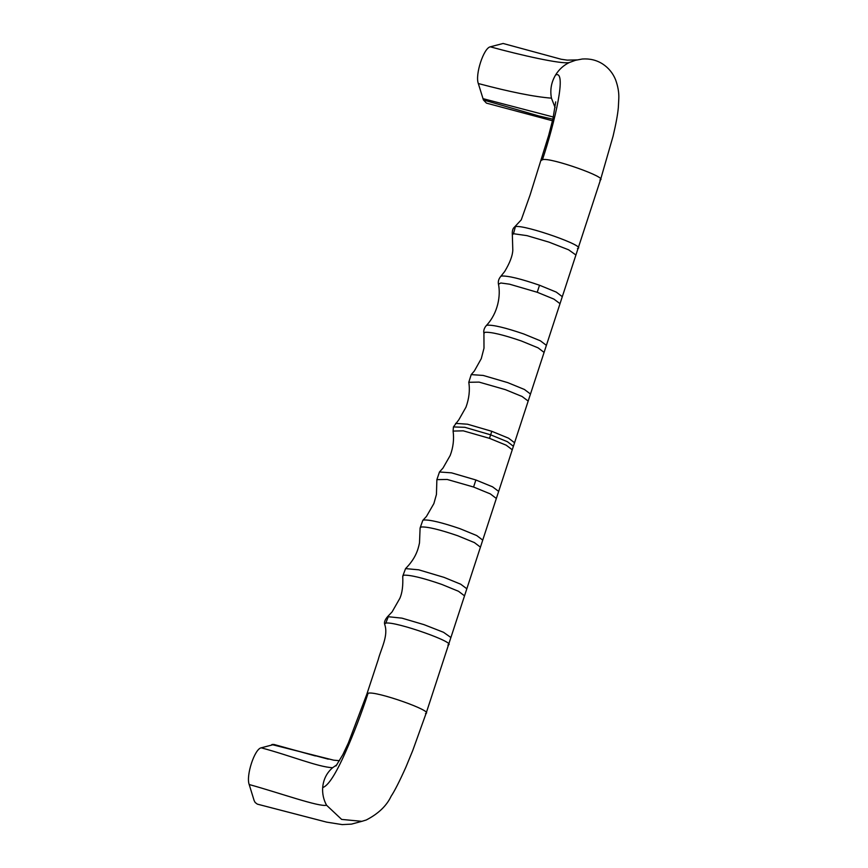 <?xml version="1.0" encoding="UTF-8"?>
<svg xmlns="http://www.w3.org/2000/svg" width="868" height="868" viewBox="0 0 868 868"><rect width="100%" height="100%" fill="white"/><g stroke="black" fill="none" stroke-linecap="round" stroke-linejoin="round"><path stroke-width="1.3" d="M578.196 248.031L575.918 255.008L568.594 249.8L548.977 242.129L526.974 235.64L513.476 233.72L515.408 226.591L514.301 227.362L515.408 226.591C525.075 224.541 588.254 246.913 577.47 248.519M599.864 180.001C610.041 178.211 549.487 156.815 542.467 159.723L541.339 160.396M560.012 303.659L553.882 299.091L537.227 292.266L509.494 284.172L500.793 282.99L498.471 284.248C497.939 281.482 498.688 278.888 500.706 276.48L501.606 276.013C508.214 275.742 520.854 278.812 539.527 285.236L556.269 292.104L562.301 296.672L546.395 345.356L544.084 352.408L538.084 347.851L521.31 340.961C503.158 334.766 491.038 331.88 484.962 332.303L483.921 333.377C483.357 330.751 484.127 328.18 486.254 325.641L487.111 325.207C493.241 324.795 505.404 327.703 523.621 333.92L540.363 340.798L546.395 345.356M513.476 233.72L512.348 234.913C512.011 231.17 512.717 228.555 514.464 227.09M336.968 764.708L332.607 767.724C326.683 772.889 323.373 779.507 322.679 787.569C322.256 793.732 323.536 799.623 326.552 805.233C319.326 807.218 279.387 792.864 249.192 784.531C245.828 775.71 254.584 748.932 261.192 747.815L273.995 744.473L315.377 755.941M425.472 713.561C435.649 711.771 375.095 690.375 368.075 693.282L366.947 693.955M528.167 401.103L512.261 449.776L506.228 445.208L489.487 438.34L463.262 430.832L453.107 431.081L453.432 426.926L458.922 419.635L466.007 407.125C469.132 398.358 470.055 390.079 468.785 382.289L479.082 382.104L505.404 389.656L522.102 396.502L528.178 401.07L544.084 352.408M333.713 760.184L271.814 744.549M332.607 767.724C317.775 766.976 290.747 755.692 261.192 747.815M555.119 107.621L551.451 98.16C549.9 89.957 551.288 82.232 555.596 74.963C558.97 69.473 563.538 65.328 569.3 62.529L575.571 60.272L582.341 59.013C589.839 58.481 596.587 60.12 602.555 63.906C608.533 67.812 612.884 73.107 615.596 79.769C617.983 86.377 619.058 92.594 618.808 98.431L618.341 107.426C617.766 114.175 616.009 123.777 613.068 136.222L600.602 179.481L578.218 247.998M514.561 442.734L508.539 438.177L491.787 431.298L467.505 424.202L455.602 423.389M483.921 333.355L483.997 348.166L481.273 358.636L474.362 370.983L471.205 374.607L483.216 375.443L507.704 382.614L524.446 389.482L530.478 394.039M453.096 431.038C454.192 439.273 453.226 447.411 450.21 455.44L442.973 468.102L439.468 471.986L451.566 472.854L475.881 479.982L492.579 486.839L498.655 491.396L496.344 498.471L490.333 493.903L473.57 487.024L475.881 479.982M496.344 498.471L482.738 540.113L476.706 535.545L459.964 528.677C441.801 522.482 429.693 519.596 423.617 520.008L422.781 520.431L420.101 528.015L421.154 526.995C427.284 526.594 439.458 529.491 457.664 535.719L474.416 542.598L480.438 547.155L450.904 637.513L443.548 632.305L423.942 624.624L401.938 618.146L387.584 616.649L392.097 611.897L399.898 598.247C402.231 592.952 403.164 585.607 402.73 576.222L403.815 575.18C410.434 574.898 423.074 577.969 441.747 584.403L458.51 591.282L464.521 595.839M466.832 588.764L460.691 584.197L444.047 577.372L418.68 569.809L405.562 568.616M384.698 623.886L385.804 623.115C395.472 621.065 458.651 643.438 447.866 645.043M439.468 471.997L436.875 479.635L447.215 479.461L473.57 487.024M362.802 821.074L351.497 824.123L342.176 824.6L326.661 822.137L257.34 804.137L255.159 802.499L254.107 800.491L249.192 784.531M272.802 744.353L328.299 759.164M326.552 805.233L341.656 819.425L361.837 821.323M577.589 59.892L567.205 60.131L561.195 59.252L503.114 43.476L490.311 46.818C483.704 47.924 474.948 74.702 478.311 83.534L483.422 99.961L486.46 103.129L552.504 120.782M553.35 117.028L482.933 98.627M483.422 99.961L538.93 115.987L552.873 119.209M569.3 62.529C562.073 64.514 520.507 55.14 490.311 46.818M551.451 98.16C534.438 96.847 510.058 91.975 478.311 83.534M539.527 285.236L537.227 292.266M368.075 693.282C361.305 713.897 353.732 733.655 345.334 752.567C335.721 774.202 328.18 785.876 322.679 787.569M513.4 446.271L507.422 441.714L490.637 434.825L489.487 438.34M491.787 431.298L490.637 434.825L464.825 427.306L453.432 426.937M542.467 159.723C555.086 121.422 567.119 69.841 555.596 74.963M385.804 623.115L388.452 616.237M555.694 101.849L552.97 118.775L548.717 135.213L530.12 194.888L521.267 219.843L514.648 226.917M500.706 276.48L504.677 271.51C509.874 262.83 512.587 255.702 512.804 250.114L512.348 234.903M335.981 765.977L342.893 754.563L348.318 743.051L366.871 694.107M333.648 760.173L339.54 760.704M384.665 624.222C384.014 622.247 384.991 619.73 387.584 616.649M402.73 576.244L405.53 568.649C415.338 558.732 418.018 550.171 419.504 542.858L420.101 528.015M361.815 821.334L366.198 820.021C378.318 813.761 386.607 805.851 391.088 796.303C394.647 790.943 399.595 781.211 405.92 767.095L412.756 750.495L426.21 713.051L450.893 637.513M471.205 374.607L468.785 382.3M498.471 284.237C500.771 295.261 498.221 312.99 486.254 325.641M575.918 255.008L562.301 296.682M512.261 449.787L498.655 491.418M436.875 479.613L436.441 494.456L433.881 503.581L426.481 516.395L422.792 520.409M482.727 540.124L480.438 547.155M384.698 624.407C388.636 635.582 381.095 648.58 378.22 659.637L366.86 694.118"/></g></svg>
